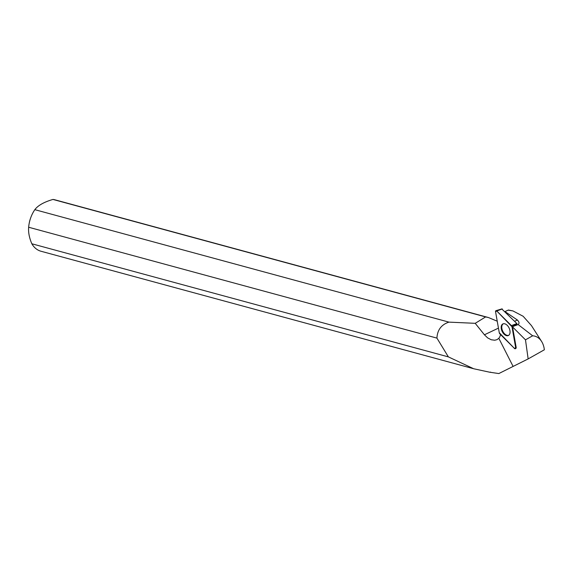 <?xml version="1.0" encoding="UTF-8"?>
<svg xmlns="http://www.w3.org/2000/svg" width="573" height="573" viewBox="0 0 573 573"><rect width="100%" height="100%" fill="white"/><g stroke="black" fill="none" stroke-linecap="round" stroke-linejoin="round"><path stroke-width="0.86" d="M501.919 309.076L516.882 323.573L511.968 326.71A1.325 0.802 -115.4 0 0 511.41 325.622L496.784 311.003A1.325 0.802 -115.4 0 0 495.953 310.681A1.325 0.802 -115.4 0 0 495.559 311.719L499.269 332.734A1.325 0.802 -115.4 0 0 499.828 333.823L514.454 348.441A1.325 0.802 -115.4 0 0 515.421 348.699A1.325 0.802 -115.4 0 0 515.686 347.725L511.968 326.71M502.693 324.031A6.41 3.875 -115.4 0 0 502.27 331.688A6.41 3.875 -115.4 0 0 508.552 335.42A6.41 3.875 -115.4 0 0 508.552 335.413A6.41 3.875 -115.4 0 0 509.118 328.057A6.41 3.875 -115.4 0 0 503.058 323.852A6.41 3.875 -115.4 0 0 502.693 324.031M515.686 347.725L516.173 347.453L512.541 326.904L525.484 339.839L532.646 335.799L518.15 324.562C519.518 323.358 519.253 321.84 517.355 319.992L504.956 311.569L508.416 310.043L512.971 310.924L508.129 310.136M532.646 335.799A20.829 14.676 -74.8 0 1 541.549 341.379L531.465 325.622L523.156 316.282L512.971 310.938M52.974 199.44L485.625 316.926L475.21 323.322L448.96 322.126L34.831 209.668C37.983 205.442 44.028 202.033 52.974 199.44A26.645 18.773 -74.8 0 1 54.929 199.812L488.49 317.549L497.235 321.209M541.549 341.379A20.829 14.676 -74.8 0 1 544.35 349.781L528.148 358.913L525.484 339.839M472.933 368.546L40.962 251.239A26.645 18.773 -74.8 0 1 31.837 243.776L448.373 356.886L473.67 368.747L489.707 372.214L498.832 373.56L528.148 358.913M498.453 328.114L484.421 334.79L487.637 337.884L491.226 339.753L494.735 340.233L497.006 339.653L498.811 338.285A14.003 8.459 -115.4 0 0 500.53 334.525M516.173 347.453A1.232 0.745 64.6 0 1 515.929 348.355L515.421 348.699M448.373 356.886L436.92 338.106C437.385 329.912 441.396 324.583 448.96 322.126M484.421 334.79L475.21 323.322M485.625 316.926L488.49 317.549M436.92 338.106L28.65 227.237A26.645 18.773 -74.8 0 1 29.13 223.671A26.645 18.773 -74.8 0 1 30.77 217.611A26.645 18.773 -74.8 0 1 34.831 209.668M489.707 372.214A26.645 18.773 105.2 0 0 490.538 372.121M29.13 223.671L29.273 222.897A19.976 14.074 -74.8 0 1 30.505 218.356L30.77 217.611M28.65 227.237C28.227 232.351 29.295 237.859 31.837 243.776M512.541 326.904L517.047 324.017M503.395 323.759A6.346 3.832 -115.4 0 0 502.17 329.74A6.346 3.832 -115.4 0 0 506.99 335.305A6.346 3.832 -115.4 0 0 508.845 335.212M518.15 324.562L513.121 326.431M499.269 332.734L514.454 348.441L515.679 347.725L511.968 326.717L496.784 311.003L495.559 311.719L499.269 332.734M502.249 308.947L496.784 311.003M511.41 325.622L516.882 323.573M498.811 338.285L513.079 366.369M517.355 319.992L514.604 321.303M502.034 308.868L495.953 310.681"/></g></svg>
